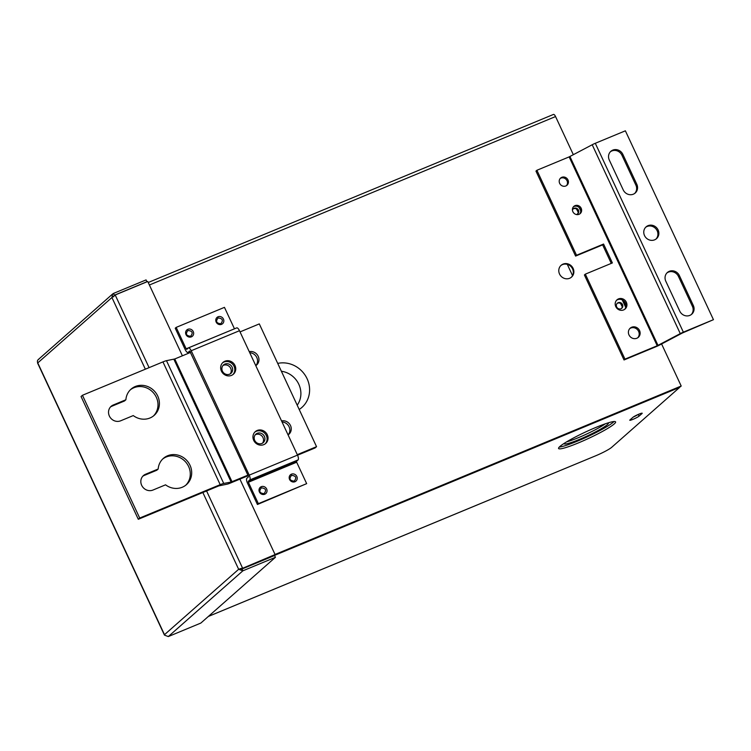 <?xml version="1.0" encoding="UTF-8"?>
<svg xmlns="http://www.w3.org/2000/svg" width="751" height="751" viewBox="0 0 751 751"><rect width="100%" height="100%" fill="white"/><g stroke="black" fill="none" stroke-linecap="round" stroke-linejoin="round"><path stroke-width="1.13" d="M566.742 441.785A24.473 2.76 155 0 0 578.552 437.608A24.473 2.76 155 0 0 605.222 423.846M564.048 443.456A24.473 2.76 155 0 0 564.067 443.719A24.473 2.76 155 0 0 579.397 439.419A24.473 2.76 155 0 0 608.423 423.038A24.473 2.76 155 0 0 608.226 422.86M559.307 447.042A31.458 3.548 155 0 0 577.444 441.137A31.458 3.548 155 0 0 614.027 421.527M595.89 427.432A31.458 3.548 155 0 0 558.575 448.488A31.458 3.548 155 0 0 578.289 442.949A31.458 3.548 155 0 0 615.595 421.893A31.458 3.548 155 0 0 595.89 427.432M633.253 417.058A5.248 0.591 155 0 0 637.881 414.599M629.995 419.903A5.248 0.591 155 0 0 629.77 420.241A5.248 0.591 155 0 0 633.9 418.955A5.248 0.591 155 0 0 639.045 416.148L641.983 413.566A5.248 0.591 155 0 0 642.208 413.228A5.248 0.591 155 0 0 638.923 414.148A5.248 0.591 155 0 0 632.933 417.321L629.995 419.903M281.372 371.247A21.61 20.052 -131.4 0 1 298.804 384.268A21.61 20.052 -131.4 0 1 297.199 405.183M277.71 363.4A25.956 24.079 -131.4 0 1 307.093 378.711A25.956 24.079 -131.4 0 1 299.198 409.483M569.633 278.283A7.867 7.294 -131.4 0 1 560.124 275.063A7.867 7.294 -131.4 0 1 561.128 265.3A7.867 7.294 -131.4 0 1 563.025 264.117A7.867 7.294 -131.4 0 1 572.534 267.328A7.867 7.294 -131.4 0 1 571.53 277.091A7.867 7.294 -131.4 0 1 569.633 278.283M560.856 265.554A7.867 7.294 -131.4 0 1 562.471 264.605A7.867 7.294 -131.4 0 1 571.858 267.656A7.867 7.294 -131.4 0 1 571.248 277.335M622.232 299.874L625.733 307.394M623.33 300.522L625.977 306.192M579.209 207.614L580.683 210.778M535.078 480.931A3.126 1.108 -112.5 0 0 535.21 480.893A3.126 1.108 -112.5 0 0 535.322 480.828L595.684 455.791A13.978 1.577 155 0 0 611.671 447.333L679.702 387.347L241.4 569.127M661.593 343.967L681.204 386.023L680.641 386.521L274.735 554.867M241.728 568.554L240.789 568.948M681.204 386.023L275.044 554.473M240.977 568.61L240.029 569.267M553.365 114.509A3.126 1.108 67.5 0 1 553.478 114.434A3.126 1.108 67.5 0 1 555.552 116.555L573.342 154.715M679.946 386.812A3.126 1.108 67.5 0 1 679.702 387.347M264.042 493.651C266.718 490.234 265.816 488.31 261.348 487.868C258.673 491.276 259.564 493.2 264.042 493.651M261.264 486.695A4.196 3.896 48.6 0 0 259.405 491.971A4.196 3.896 48.6 0 0 264.784 494.242A4.196 3.896 48.6 0 0 266.643 488.967A4.196 3.896 48.6 0 0 261.264 486.695M294.223 481.128C296.898 477.72 295.997 475.796 291.529 475.355C288.844 478.762 289.745 480.687 294.223 481.128M291.444 474.172A4.196 3.896 48.6 0 0 289.576 479.457A4.196 3.896 48.6 0 0 294.965 481.729A4.196 3.896 48.6 0 0 296.823 476.453A4.196 3.896 48.6 0 0 291.444 474.172M220.822 323.737C223.498 320.33 222.606 318.405 218.128 317.955C215.453 321.362 216.354 323.296 220.822 323.737M218.043 316.781A4.196 3.896 48.6 0 0 216.185 322.057A4.196 3.896 48.6 0 0 221.573 324.338A4.196 3.896 48.6 0 0 223.432 319.053A4.196 3.896 48.6 0 0 218.043 316.781M190.651 336.251C193.326 332.843 192.425 330.919 187.957 330.478C185.272 333.885 186.173 335.81 190.651 336.251M187.863 329.295A4.196 3.896 48.6 0 0 186.004 334.58A4.196 3.896 48.6 0 0 191.392 336.852A4.196 3.896 48.6 0 0 193.251 331.576A4.196 3.896 48.6 0 0 187.863 329.295M224.896 361.222A7.867 7.294 48.6 0 0 223 362.404A7.867 7.294 48.6 0 0 221.996 372.167A7.867 7.294 48.6 0 0 231.505 375.387A7.867 7.294 48.6 0 0 233.401 374.195A7.867 7.294 48.6 0 0 234.406 364.432A7.867 7.294 48.6 0 0 224.896 361.222M232.913 374.589A7.867 7.294 48.6 0 0 233.279 364.977A7.867 7.294 48.6 0 0 223.967 362.038A7.867 7.294 48.6 0 0 222.549 362.836M257.189 430.473A7.867 7.294 48.6 0 0 255.293 431.656A7.867 7.294 48.6 0 0 254.289 441.419A7.867 7.294 48.6 0 0 263.798 444.639A7.867 7.294 48.6 0 0 265.694 443.456A7.867 7.294 48.6 0 0 266.699 433.684A7.867 7.294 48.6 0 0 257.189 430.473M265.206 443.841A7.867 7.294 48.6 0 0 265.572 434.238A7.867 7.294 48.6 0 0 256.26 431.299A7.867 7.294 48.6 0 0 254.842 432.088M187.994 352.463L190.247 351.524L188.144 352.36A4.187 1.483 67.5 0 1 187.994 352.463A4.187 1.483 67.5 0 1 185.225 349.628L175.236 328.215L176.175 327.389L186.154 348.802L186.717 349.375L188.276 348.004A4.187 1.483 -112.5 0 1 188.426 347.91L236.715 327.877A4.187 1.483 67.5 0 1 239.485 330.712L191.205 350.736A4.187 1.483 -112.5 0 0 188.426 347.91M188.144 352.36L189.674 351.017M186.154 348.802L234.462 328.816L224.455 307.356L176.175 327.389M258.372 503.668L306.661 483.644L296.673 462.222L248.384 482.255L258.372 503.668L257.433 504.494L247.455 483.071A4.187 1.483 67.5 0 1 246.863 478.274L248.393 476.932L248.271 475.965L189.712 350.999M239.485 330.712L297.499 455.115A4.187 1.483 67.5 0 1 298.081 459.912L249.801 479.936A4.187 1.483 -112.5 0 0 249.21 475.139L191.205 350.736M257.433 504.494L306.661 483.644M298.081 459.912L296.551 461.264L296.673 462.222M248.384 482.255L248.271 481.288L249.801 479.936M241.972 568.554L275.082 554.557L241.972 568.554L240.386 568.582L242.029 569.005L274.575 555.505L275.42 557.317L200.846 623.067L168.299 636.566L164.76 635.224M113.514 293.406L114.359 295.218L146.905 281.719L146.069 279.907L113.514 293.406L112.716 293.913L111.927 297.527L115.194 294.983L147.75 281.484L182.399 355.805M239.907 479.119L275.082 554.557M206.581 490.957L242.535 568.056L238.658 569.296L242.873 570.816L275.42 557.317M241.202 568.582L238.658 569.296L202.845 492.506M168.299 636.566L242.873 570.816L242.029 569.005M37.719 362.846L37.757 362.911C37.052 361.203 37.447 359.945 38.939 359.156M114.359 295.218L113.664 296.805M622.213 306.68A24.473 8.702 -112.5 0 0 620.57 303.507M578.176 212.242A24.473 8.702 -112.5 0 0 576.533 209.078M576.28 214.504A3.351 3.117 48.6 0 0 578.176 209.642A3.351 3.117 48.6 0 0 572.44 210.139M577.444 214.044A3.351 3.117 48.6 0 0 573.041 209.041M618.148 302.709A3.351 3.117 48.6 0 0 616.909 307.384A3.351 3.117 48.6 0 0 621.781 308.248A3.351 3.117 48.6 0 0 618.148 302.709M621.481 308.483A3.351 3.117 48.6 0 0 617.078 303.479M567.296 264.361L572.534 275.579M634.924 416.054A5.248 0.591 155 0 0 637.796 414.655M585.339 274.143L584.4 274.969L624.034 359.964L656.28 346.587A4.459 0.507 -25 0 0 659.378 345.131L682.424 332.984L713.45 319.682L625.376 130.815L595.29 143.291A4.459 0.507 -25 0 0 592.201 144.746L569.145 156.893L536.899 170.27L576.533 255.256L603.569 244.047L612.375 262.934L585.339 274.143L624.973 359.138L657.219 345.76L569.145 156.893M657.219 345.76L680.275 333.613A4.459 0.507 155 0 1 683.363 332.158L713.45 319.682M644.518 235.57A7.867 7.294 48.6 0 0 656.505 238.658A7.867 7.294 48.6 0 0 658.101 229.937A7.867 7.294 48.6 0 0 646.104 226.858A7.867 7.294 48.6 0 0 644.518 235.57M622.87 154.396A7.867 7.294 48.6 0 0 610.873 151.308A7.867 7.294 48.6 0 0 609.286 160.029L623.236 189.928A7.867 7.294 48.6 0 0 635.224 193.016A7.867 7.294 48.6 0 0 636.81 184.295L622.87 154.396L621.931 155.222A7.867 7.294 48.6 0 0 610.432 151.74M679.749 311.121A7.867 7.294 48.6 0 0 691.737 314.209A7.867 7.294 48.6 0 0 693.323 305.488L679.383 275.589A7.867 7.294 48.6 0 0 667.386 272.5A7.867 7.294 48.6 0 0 665.799 281.221L679.749 311.121M656.017 239.053A7.867 7.294 48.6 0 0 657.163 230.764A7.867 7.294 48.6 0 0 645.653 227.29M634.736 193.401A7.867 7.294 48.6 0 0 635.881 185.121L621.931 155.222M691.249 314.594A7.867 7.294 48.6 0 0 692.394 306.314L678.444 276.406A7.867 7.294 48.6 0 0 666.944 272.932M611.267 263.394L602.631 244.873L575.595 256.082L535.961 171.097L536.899 170.27M628.991 334.937A6.121 5.679 48.6 0 0 638.312 337.33A6.121 5.679 48.6 0 0 639.552 330.553A6.121 5.679 48.6 0 0 630.22 328.149A6.121 5.679 48.6 0 0 628.991 334.937M615.773 306.605A6.121 5.679 48.6 0 0 625.104 308.999A6.121 5.679 48.6 0 0 626.343 302.221A6.121 5.679 48.6 0 0 617.012 299.818A6.121 5.679 48.6 0 0 615.773 306.605M572.872 211.698A4.806 4.459 48.6 0 0 580.204 213.584A4.806 4.459 48.6 0 0 581.171 208.252A4.806 4.459 48.6 0 0 573.848 206.375A4.806 4.459 48.6 0 0 572.872 211.698M559.664 183.366A4.806 4.459 48.6 0 0 566.986 185.253A4.806 4.459 48.6 0 0 567.963 179.921A4.806 4.459 48.6 0 0 560.631 178.043A4.806 4.459 48.6 0 0 559.664 183.366M624.034 359.964L624.973 359.138M637.824 337.715A6.121 5.679 48.6 0 0 629.779 328.591M624.616 309.384A6.121 5.679 48.6 0 0 616.571 300.259M579.706 213.96A4.806 4.459 48.6 0 0 573.407 206.816M566.489 185.628A4.806 4.459 48.6 0 0 560.199 178.485M602.631 244.873L603.569 244.047M575.595 256.082L576.533 255.256M257.199 433.318A5.623 5.219 48.6 0 0 255.124 441.137A5.623 5.219 48.6 0 0 263.272 442.592A5.623 5.219 48.6 0 0 257.199 433.318M262.512 443.146A5.623 5.219 48.6 0 0 255.199 434.848M224.906 364.066A5.623 5.219 48.6 0 0 222.831 371.886A5.623 5.219 48.6 0 0 230.979 373.341A5.623 5.219 48.6 0 0 224.906 364.066M230.219 373.895A5.623 5.219 48.6 0 0 222.906 365.596M110.491 406.976A8.777 8.148 48.6 0 1 111.871 406.225L124.488 400.996L125.886 399.757L113.27 404.996A8.777 8.148 48.6 0 0 111.148 406.31A8.777 8.148 48.6 0 0 110.031 417.218A8.777 8.148 48.6 0 0 120.648 420.804L133.265 415.575A17.48 16.212 48.6 0 0 149.965 417.997A17.48 16.212 48.6 0 0 154.18 415.369A17.48 16.212 48.6 0 0 156.415 393.665A17.48 16.212 48.6 0 0 135.283 386.512A17.48 16.212 48.6 0 0 131.068 389.14A17.48 16.212 48.6 0 0 125.886 399.757M152.941 490.056L165.558 484.827A17.48 16.212 48.6 0 0 182.258 487.249A17.48 16.212 48.6 0 0 186.473 484.62A17.48 16.212 48.6 0 0 188.708 462.916A17.48 16.212 48.6 0 0 167.576 455.773A17.48 16.212 48.6 0 0 163.361 458.401A17.48 16.212 48.6 0 0 158.179 469.009L145.563 474.247A8.777 8.148 48.6 0 0 143.45 475.561A8.777 8.148 48.6 0 0 142.324 486.47A8.777 8.148 48.6 0 0 152.941 490.056M142.784 476.228A8.777 8.148 48.6 0 1 144.164 475.477L156.781 470.248L158.179 469.009M139.695 518.049L138.297 519.279L81.052 396.519L82.45 395.279L139.695 518.049L220.193 484.658A6.693 0.751 155 0 1 223.732 483.447L231.13 482.039L247.896 475.148M190.651 352.379L174.767 358.969L166.487 360.677A6.693 0.751 -25 0 0 162.948 361.898L82.45 395.279M138.297 519.279L218.794 485.897L227.074 484.179A6.693 0.751 -25 0 0 230.613 482.968L248.149 475.693M185.75 485.212A17.48 16.212 48.6 0 0 187.018 463.733A17.48 16.212 48.6 0 0 166.178 457.002A17.48 16.212 48.6 0 0 162.676 459.039M153.457 415.96A17.48 16.212 48.6 0 0 154.725 394.482A17.48 16.212 48.6 0 0 133.885 387.751A17.48 16.212 48.6 0 0 130.383 389.788M297.283 454.665L316.546 446.676L259.302 323.906L240.038 331.895M297.546 455.209L315.138 447.915L316.546 446.676M288.065 434.895A7.867 7.294 48.6 0 0 288.9 434.266A7.867 7.294 48.6 0 0 290.243 425.047A7.867 7.294 48.6 0 0 281.55 420.917M255.772 365.643A7.867 7.294 48.6 0 0 256.607 365.014A7.867 7.294 48.6 0 0 257.95 355.796A7.867 7.294 48.6 0 0 249.257 351.665M288.159 434.838A7.867 7.294 48.6 0 0 289.06 426.728A7.867 7.294 48.6 0 0 282.047 421.987M255.866 365.577A7.867 7.294 48.6 0 0 256.767 357.476A7.867 7.294 48.6 0 0 249.754 352.735M638.247 414.43L639.045 416.148M149.383 285.005L555.552 116.555M208.384 616.421L535.322 480.828M297.499 455.115L249.21 475.139M296.551 461.264L248.271 481.288M149.083 367.643L115.194 294.983M145.347 369.192L111.927 297.527L37.757 362.911L164.488 634.689L238.658 569.296M683.363 332.158L595.29 143.291M692.394 306.314L693.323 305.488M678.444 276.406L679.383 275.589M635.881 185.121L636.81 184.295M680.275 333.613L592.201 144.746M657.998 345.404L569.925 156.527M111.871 406.225L113.27 404.996M144.164 475.477L145.563 474.247M162.948 361.898L220.193 484.658M166.487 360.677L223.732 483.447M173.885 359.269L231.13 482.039M174.767 358.969L232.012 481.729M553.478 114.434L148.229 282.507M208.327 616.468L535.21 480.893M164.422 635.046L37.55 362.968M38.226 359.598L112.716 293.913"/></g></svg>
